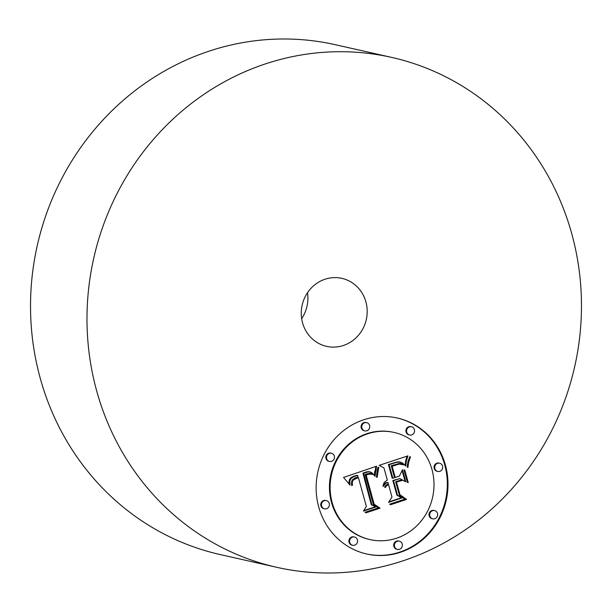 <?xml version="1.0" encoding="UTF-8"?>
<svg xmlns="http://www.w3.org/2000/svg" width="612" height="612" viewBox="0 0 612 612"><rect width="100%" height="100%" fill="white"/><g stroke="black" fill="none" stroke-linecap="round" stroke-linejoin="round"><path stroke-width="0.92" d="M276.831 567.324L220.374 554.61A261.347 246.514 -77.3 0 1 36.452 249.306A261.347 246.514 -77.3 0 1 335.169 44.676L391.626 57.39A261.347 246.514 -77.3 0 1 575.548 362.694A261.347 246.514 -77.3 0 1 276.831 567.324A261.347 246.514 -77.3 0 1 92.909 262.012A261.347 246.514 -77.3 0 1 391.626 57.39M307.507 292.72A34.846 32.864 -77.3 0 1 307.125 305.725A34.846 32.864 -77.3 0 1 301.67 318.645M366.404 319.066A34.846 32.864 -77.3 0 1 326.578 346.354A34.846 32.864 -77.3 0 1 302.053 305.64A34.846 32.864 -77.3 0 1 341.886 278.361A34.846 32.864 -77.3 0 1 366.404 319.066M445.421 465.112A69.691 65.736 -77.3 0 1 366.764 554.013A69.691 65.736 -77.3 0 1 318.714 506.943A69.691 65.736 -77.3 0 1 397.372 418.034A69.691 65.736 -77.3 0 1 445.421 465.112M431.98 469.542A54.912 51.791 -77.3 0 1 370.008 539.593A54.912 51.791 -77.3 0 1 332.148 502.506A54.912 51.791 -77.3 0 1 394.128 432.454A54.912 51.791 -77.3 0 1 431.98 469.542M376.533 466.665L375.026 476.289L372.394 473.16L370.566 472.028L367.789 471.951L363.612 473.328L371.928 504.839L376.066 506.92L363.413 511.097L366.351 506.422L358.41 477.605L353.415 479.846L352.313 481.812L352.42 485.331L351.701 485.568L351.586 484.888L351.533 481.996L352.298 479.946L354.532 478.163L357.905 476.955L357.813 475.432L353.751 476.649L350.913 478.584L349.743 481.262L350.026 485.079L343.539 477.429L376.625 466.191L376.533 466.665L375.852 466.52L374.36 475.769M378.637 468.103L377.183 477.222L376.395 477.199L377.39 469.381L378.071 467.262L378.874 467.438L377.742 468.693L376.403 477.062M372.211 474.262L369.021 474.178L366.167 475.057L374.162 504.196L380.067 508.189L365.922 512.856L365.066 512.282L378.331 507.906L373.397 504.701L365.081 474.514L367.093 473.826L370.75 473.214L372.723 474.399L369.434 473.918L365.494 474.904L373.488 504.043L379.386 508.037L365.548 512.604M407.906 455.856L406.414 460.744L405.764 466.046L402.558 463.039L399.82 461.991L396.01 462.488L389.11 464.692L392.843 478.247L394.533 477.689L391.236 465.724L399.636 463.361L401.908 463.72L403.568 464.875L399.361 464.072L392.147 466.275L395.222 477.459L399.407 476.082L402.482 469.725L405.825 481.858L399.85 478.584L393.516 480.68L397.532 495.276L402.115 497.877L388.521 502.36L391.994 497.105L388.566 484.65L386.685 485.729L385.292 487.565L384.596 487.129L386.08 485.125L388.352 483.87L387.977 482.508L385.698 483.411L383.28 486.395L382.959 485.997L384.145 482.424L387.304 480.076L383.938 467.851L379.172 465.349L407.906 455.856M410.002 458.143L408.548 462.634L407.959 467.438L407.263 467.224L407.255 466.237L408.105 461.05L409.864 456.606L410.499 456.934L410.002 458.143L409.321 457.99L408.487 460.308L407.278 467.231M408.235 482.585L407.393 482.386L403.943 469.871L404.784 470.07L408.235 482.585M396.561 482.325L399.98 494.726L406.59 499.43L390.563 504.724L389.653 504.166L404.823 499.163L399.384 495.299L395.658 481.774L401.22 479.938L402.237 480.451L395.887 482.172L399.299 494.572L405.917 499.277L390.158 504.479M369.587 425.501A4.223 3.986 -77.3 0 1 364.821 430.886A4.223 3.986 -77.3 0 1 361.906 428.033A4.223 3.986 -77.3 0 1 366.672 422.647A4.223 3.986 -77.3 0 1 369.587 425.501M442.537 466.061A4.223 3.986 -77.3 0 1 437.771 471.447A4.223 3.986 -77.3 0 1 434.864 468.593A4.223 3.986 -77.3 0 1 439.63 463.207A4.223 3.986 -77.3 0 1 442.537 466.061M414.408 429.639A4.223 3.986 -77.3 0 1 409.642 435.025A4.223 3.986 -77.3 0 1 406.735 432.171A4.223 3.986 -77.3 0 1 411.501 426.786A4.223 3.986 -77.3 0 1 414.408 429.639M402.229 544.014A4.223 3.986 -77.3 0 1 397.463 549.4A4.223 3.986 -77.3 0 1 394.549 546.547A4.223 3.986 -77.3 0 1 399.315 541.161A4.223 3.986 -77.3 0 1 402.229 544.014M437.496 513.437A4.223 3.986 -77.3 0 1 432.73 518.823A4.223 3.986 -77.3 0 1 429.815 515.97A4.223 3.986 -77.3 0 1 434.581 510.584A4.223 3.986 -77.3 0 1 437.496 513.437M321.591 505.986A4.223 3.986 -77.3 0 1 326.357 500.601A4.223 3.986 -77.3 0 1 329.271 503.454A4.223 3.986 -77.3 0 1 324.505 508.84A4.223 3.986 -77.3 0 1 321.591 505.986M326.64 458.61A4.223 3.986 -77.3 0 1 331.406 453.224A4.223 3.986 -77.3 0 1 334.32 456.078A4.223 3.986 -77.3 0 1 329.554 461.463A4.223 3.986 -77.3 0 1 326.64 458.61M349.72 542.416A4.223 3.986 -77.3 0 1 354.486 537.022A4.223 3.986 -77.3 0 1 357.4 539.876A4.223 3.986 -77.3 0 1 352.634 545.269A4.223 3.986 -77.3 0 1 349.72 542.416M387.977 482.508L385.476 482.99L383.013 485.454M388.566 484.65L386.7 485.056L384.726 487.213M399.85 478.584L392.835 480.527L396.859 495.123L401.434 497.724L388.842 501.878M402.076 470.559L405.083 481.453M401.495 464.126L397.8 464.064L391.466 466.122L394.549 477.306L395.222 477.459M400.86 463.452L402.619 464.454M400.745 462.144L396.775 462.014L388.429 464.539L392.162 478.094L392.843 478.247M407.079 456.131L405.741 460.591L405.136 465.357M383.548 485.852L382.982 485.729M383.839 485.347L383.166 485.194M384.16 484.88L383.479 484.727M384.504 484.452L383.831 484.299M384.879 484.069L384.198 483.916M385.277 483.717L384.596 483.564M385.698 483.411L385.024 483.258M386.149 483.143L385.476 482.99M386.623 482.914L385.95 482.761M387.128 482.723L386.455 482.57M387.557 482.608L386.876 482.455M385.529 487.137L384.849 486.984M385.79 486.739L385.109 486.586M386.065 486.372L385.392 486.219M386.363 486.035L385.682 485.882M386.685 485.729L386.004 485.576M387.021 485.454L386.34 485.301M387.373 485.209L386.7 485.056M387.756 484.995L387.075 484.842M388.146 484.803L387.473 484.658M402.115 497.877L401.434 497.724M397.532 495.276L396.859 495.123M393.516 480.68L392.835 480.527M392.147 466.275L391.466 466.122M392.812 466L392.139 465.847M393.439 465.747L392.766 465.594M394.029 465.525L393.348 465.372M394.572 465.327L393.891 465.174M395.069 465.158L394.388 465.005M395.712 464.944L395.038 464.791M396.331 464.76L395.65 464.607M396.913 464.592L396.239 464.439M397.471 464.447L396.79 464.294M397.991 464.324L397.31 464.171M398.481 464.217L397.8 464.064M398.932 464.133L398.259 463.98M399.361 464.072L398.68 463.919M400.11 464.011L399.437 463.858M400.799 464.034L400.126 463.881M403.078 464.401L402.405 464.248M402.528 464.011L401.847 463.865M401.908 463.72L401.227 463.567M389.11 464.692L388.429 464.539M390.142 464.378L389.462 464.225M392.835 463.521L392.154 463.368M394.403 462.97L393.723 462.817M395.23 462.71L394.549 462.557M396.01 462.488L395.337 462.343M396.752 462.312L396.079 462.159M397.448 462.167L396.775 462.014M398.106 462.068L397.433 461.915M398.718 462.006L398.045 461.853M399.292 461.976L398.611 461.823M399.82 461.991L399.139 461.838M400.302 462.052L399.628 461.899M406.077 462.97L405.396 462.817M406.146 462.458L405.465 462.305M406.207 461.976L405.534 461.823M406.276 461.524L405.603 461.372M406.414 460.744L405.741 460.591M406.567 460.071L405.886 459.918M406.766 459.321L406.093 459.168M406.888 458.908L406.207 458.755M407.026 458.464L406.345 458.312M407.171 457.998L406.498 457.845M357.813 475.432L353.713 476.235L350.232 478.431L349.062 481.108L349.253 484.49M358.41 477.605L355.212 478.263L352.734 479.693L351.632 481.659L351.64 485.217M370.168 471.928L367.108 471.798L362.931 473.175L371.247 504.686L375.385 506.767L363.712 510.622M349.88 484.36L349.2 484.214M349.773 483.679L349.092 483.526M349.704 483.021L349.024 482.868M349.674 482.401L349.001 482.248M349.689 481.812L349.016 481.659M349.743 481.262L349.062 481.108M349.834 480.734L349.154 480.581M349.965 480.244L349.291 480.091M350.14 479.793L349.46 479.64M350.355 479.364L349.674 479.211M350.607 478.967L349.926 478.813M350.913 478.584L350.232 478.431M351.265 478.217L350.584 478.064M351.663 477.873L350.99 477.72M352.114 477.536L351.433 477.383M352.611 477.222L351.931 477.069M353.155 476.932L352.481 476.779M353.751 476.649L353.07 476.496M354.394 476.388L353.713 476.235M355.082 476.144L354.402 475.991M355.603 475.983L354.922 475.83M356.13 475.83L355.45 475.677M356.681 475.685L356 475.532M357.24 475.555L356.559 475.402M352.42 485.331L351.739 485.178M352.313 484.742L351.64 484.589M352.244 484.184L351.563 484.031M352.198 483.648L351.517 483.495M352.183 483.143L351.502 482.99M352.198 482.669L351.517 482.516M352.313 481.812L351.632 481.659M352.543 481.063L351.869 480.91M352.902 480.428L352.229 480.275M353.415 479.846L352.734 479.693M353.728 479.578L353.048 479.426M354.08 479.326L353.407 479.173M354.478 479.074L353.797 478.928M354.906 478.844L354.226 478.691M355.381 478.622L354.7 478.469M355.893 478.416L355.212 478.263M356.444 478.224L355.763 478.071M376.066 506.92L375.385 506.767M371.928 504.839L371.247 504.686M363.612 473.328L362.931 473.175M364.094 473.122L363.421 472.969M364.584 472.923L363.911 472.77M365.081 472.739L364.4 472.586M365.571 472.556L364.897 472.403M366.068 472.387L365.395 472.234M366.665 472.204L365.991 472.051M367.238 472.059L366.565 471.906M367.789 471.951L367.108 471.798M368.309 471.875L367.636 471.722M368.814 471.829L368.133 471.676M369.288 471.829L368.608 471.676M369.74 471.86L369.059 471.707M375.041 475.685L374.368 475.532M375.072 475.103L374.391 474.95M375.102 474.537L374.422 474.384M375.141 473.986L374.468 473.833M375.187 473.459L374.513 473.306M375.248 472.938L374.567 472.785M375.309 472.449L374.636 472.296M375.385 471.967L374.705 471.814M375.462 471.508L374.781 471.355M375.546 471.064L374.873 470.911M404.784 470.07L404.111 469.917L407.554 482.424M378.193 467.285L377.956 467.958M377.183 477.222L376.51 477.069M377.29 475.937L376.61 475.784M377.405 474.713L376.732 474.56M377.535 473.566L376.862 473.413M377.68 472.487L377.007 472.334M377.849 471.469L377.168 471.324M378.025 470.529L377.344 470.376M378.208 469.656L377.535 469.503M378.415 468.846L377.742 468.693M410.499 456.934L409.826 456.782L409.321 457.99M407.967 466.551L407.294 466.398M408.036 465.625L407.355 465.472M408.15 464.661L407.477 464.508M408.326 463.667L407.646 463.513M408.548 462.634L407.875 462.481M408.831 461.563L408.158 461.41M409.168 460.461L408.487 460.308M409.558 459.321L408.877 459.168M372.524 474.178L372.027 474.224M370.612 473.206L371.851 474.025M372.111 473.81L371.438 473.657M371.683 473.527L371.002 473.374M371.224 473.328L370.696 473.206M380.067 508.189L379.386 508.037M374.162 504.196L373.488 504.043M366.167 475.057L365.494 474.904M366.565 474.881L365.884 474.728M366.955 474.728L366.282 474.575M367.338 474.591L366.665 474.438M367.904 474.422L367.231 474.269M368.47 474.285L367.789 474.132M369.021 474.178L368.348 474.025M369.572 474.109L368.891 473.956M370.115 474.071L369.434 473.918M370.65 474.071L369.969 473.918M371.178 474.101L370.497 473.948M371.698 474.162L371.017 474.017M402.237 480.451L395.887 482.172M400.99 480.015L401.564 480.298M406.59 499.43L405.917 499.277M399.98 494.726L399.299 494.572M366.42 553.937A69.691 65.736 102.7 0 0 444.74 464.959A69.691 65.736 102.7 0 0 397.035 417.958M394.128 432.454L393.447 432.302A54.912 51.791 102.7 0 0 331.475 502.353A54.912 51.791 102.7 0 0 369.327 539.44L370.008 539.593M366.672 422.647L365.991 422.494A4.223 3.986 102.7 0 0 361.225 427.88A4.223 3.986 102.7 0 0 364.14 430.733L364.821 430.886M439.63 463.207L438.949 463.054A4.223 3.986 102.7 0 0 434.183 468.44A4.223 3.986 102.7 0 0 437.098 471.294L437.771 471.447M411.501 426.786L410.82 426.633A4.223 3.986 102.7 0 0 406.054 432.018A4.223 3.986 102.7 0 0 408.969 434.872L409.642 435.025M399.315 541.161L398.642 541.008A4.223 3.986 102.7 0 0 393.868 546.394A4.223 3.986 102.7 0 0 396.783 549.247L397.463 549.4M434.581 510.584L433.908 510.431A4.223 3.986 102.7 0 0 429.134 515.817A4.223 3.986 102.7 0 0 432.049 518.67L432.73 518.823M326.357 500.601L325.683 500.448A4.223 3.986 102.7 0 0 320.918 505.833A4.223 3.986 102.7 0 0 323.825 508.687L324.505 508.84M331.406 453.224L330.732 453.071A4.223 3.986 102.7 0 0 325.959 458.457A4.223 3.986 102.7 0 0 328.873 461.31L329.554 461.463M354.486 537.022L353.812 536.869A4.223 3.986 102.7 0 0 349.047 542.263A4.223 3.986 102.7 0 0 351.954 545.116L352.634 545.269M405.825 465.395L405.144 465.242M405.886 464.738L405.205 464.584M405.947 464.11L405.274 463.957M406.016 463.521L405.335 463.368M407.332 457.501L406.659 457.355M407.516 456.98L406.835 456.827M407.707 456.437L407.026 456.284"/></g></svg>
